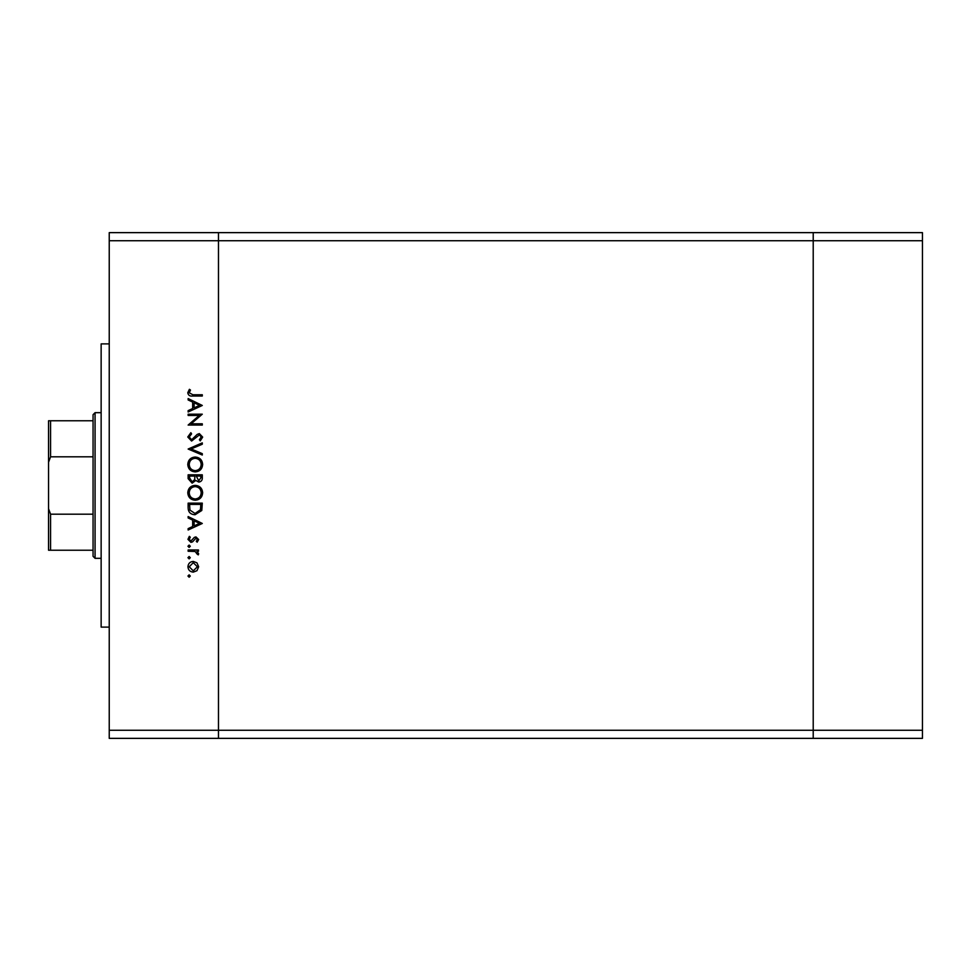 <?xml version="1.0" encoding="UTF-8"?>
<svg xmlns="http://www.w3.org/2000/svg" width="971" height="971" viewBox="0 0 971 971"><rect width="100%" height="100%" fill="white"/><g stroke="black" fill="none" stroke-linecap="round" stroke-linejoin="round"><path stroke-width="1.46" d="M922.45 240.723L922.45 738.361L218.475 738.361L218.475 240.723L922.45 240.723L922.45 232.639L813.213 232.639L813.213 738.361L813.213 232.639L109.238 232.639L109.238 730.277L218.475 730.277L218.475 232.639L218.475 240.723L109.238 240.723M922.45 730.277L218.475 730.277L218.475 738.361L109.238 738.361L109.238 730.277M109.238 627.108L101.142 627.108L101.142 343.892L109.238 343.892M199.249 415.454L188.131 415.454L188.131 414.18L202.296 414.18L191.141 423.805L202.296 423.805L202.296 425.067L188.131 425.067L199.249 415.454M191.603 441.052L187.767 436.999L190.862 432.702L191.578 433.891L189.224 436.999L191.615 439.778L197.198 434.401L199.346 433.6L202.66 437.096L200.257 440.87L199.383 439.717L201.203 436.95L199.407 434.874L191.603 441.052M188.131 449.039L202.296 442.861L202.296 444.22L191.129 448.942L202.296 453.663L202.296 455.023L188.131 449.039M187.767 464.49C188.156 459.951 190.619 457.462 195.147 457.025C199.698 457.402 202.199 459.853 202.66 464.381C202.296 468.981 199.808 471.493 195.22 471.906C190.668 471.505 188.18 469.029 187.767 464.49M187.767 492.807C188.156 488.267 190.619 485.779 195.147 485.342C199.698 485.731 202.199 488.182 202.66 492.698C202.296 497.31 199.808 499.822 195.22 500.235C190.668 499.834 188.18 497.358 187.767 492.807M188.131 516.572L202.296 523.466L188.131 530.008L188.131 528.625L192.671 526.525L192.671 520.104L188.131 517.956L188.131 516.572M187.949 576.021L189.127 574.844L190.304 576.021L189.127 577.211L187.949 576.021M193.278 561.408L196.943 562.828L198.667 566.773L196.955 570.705L193.278 572.125C190 571.822 188.228 570.038 187.949 566.773C188.216 563.496 190 561.711 193.278 561.408M187.949 557.694L189.127 556.504L190.304 557.694L189.127 558.871L187.949 557.694M188.131 551.249L188.131 549.974L198.485 549.974L198.485 551.249L196.955 551.249L198.667 553.773L198.302 554.878L197.21 554.174L195.159 551.467L188.131 551.249M187.949 546.248L189.127 545.071L190.304 546.248L189.127 547.438L187.949 546.248M195.948 536.902L198.667 539.524L197.186 542.17L196.3 541.308L197.392 539.524L195.996 538.177L192.537 541.867L190.935 542.352L187.949 539.318L189.345 536.356L190.304 537.206L189.224 539.257L190.886 541.078L194.358 537.376L195.948 536.902M195.037 514.751C190.474 514.484 188.168 512.081 188.131 507.53L188.131 503.136L202.296 503.136L201.786 510.491L195.037 514.751M188.131 478.642L188.131 474.819L202.296 474.819L202.296 477.574C202.454 480.208 201.276 481.713 198.788 482.077L195.766 480.439L192.149 483.17L188.131 478.642M188.131 398.571L202.296 405.465L188.131 411.995L188.131 410.624L192.671 408.524L192.671 402.103L188.131 399.955L188.131 398.571M189.224 392.794L192.877 394.76L202.296 394.76L202.296 396.022L192.731 396.022C189.891 396.411 188.24 395.306 187.767 392.721L189.406 389.31L190.486 390.051L189.224 392.794M193.265 570.851L197.392 566.773L193.265 562.682L189.224 566.773L193.265 570.851M194.127 525.857L199.528 523.369L194.127 520.796L194.127 525.857M200.839 504.41L189.588 504.41L189.94 510.078L195.037 513.489L200.439 509.751L200.839 504.41M195.22 498.96C198.909 498.572 200.9 496.509 201.203 492.758C200.876 489.032 198.849 486.981 195.159 486.617C191.481 487.005 189.503 489.056 189.224 492.758C189.491 496.521 191.493 498.596 195.22 498.96M200.839 477.805L200.839 476.081L196.3 476.081L198.752 480.803L200.839 477.805M194.843 476.931L194.843 476.081L189.588 476.081L189.588 477.89L192.149 481.895L194.686 479.577L194.843 476.931M195.22 470.644C198.909 470.255 200.9 468.18 201.203 464.441C200.876 460.703 198.849 458.664 195.159 458.3C191.481 458.688 189.503 460.727 189.224 464.441C189.491 468.204 191.493 470.267 195.22 470.644M194.127 407.856L199.528 405.356L194.127 402.795L194.127 407.856M95.073 558.325L93.058 556.298L93.058 414.702L95.073 412.675L95.073 558.325L101.142 558.325M48.55 550.229L50.577 550.229L48.55 550.229L48.55 420.771L50.577 420.771L48.55 420.771M93.058 550.229L50.577 550.229L50.577 514.181L48.55 508.743M93.058 456.819L50.577 456.819L48.55 462.257M93.058 514.181L50.577 514.181M93.058 420.771L50.577 420.771L50.577 456.819M48.55 485.5L48.55 538.298M95.073 412.675L101.142 412.675"/></g></svg>

